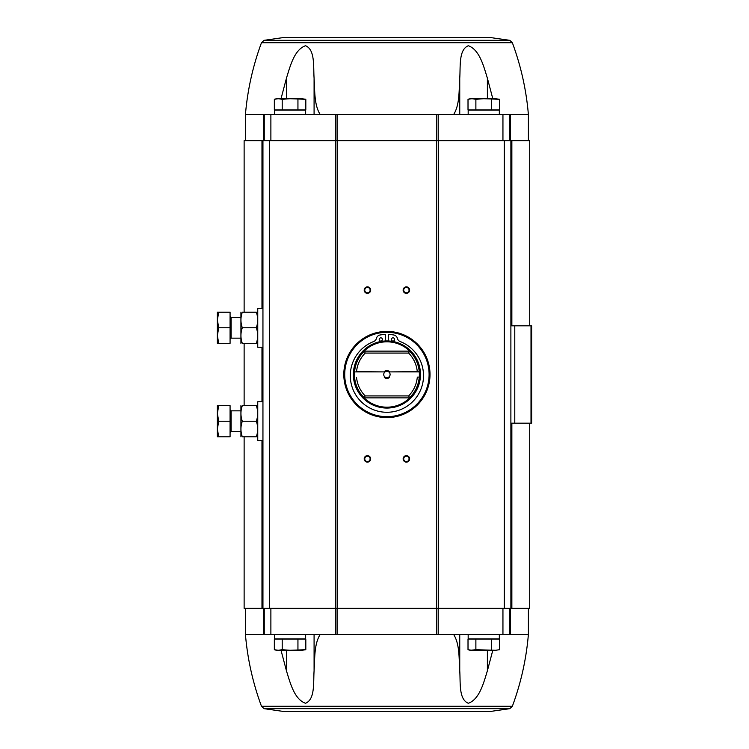<?xml version="1.0" encoding="UTF-8"?>
<svg xmlns="http://www.w3.org/2000/svg" width="749" height="749" viewBox="0 0 749 749"><rect width="100%" height="100%" fill="white"/><g stroke="black" fill="none" stroke-linecap="round" stroke-linejoin="round"><path stroke-width="1.12" d="M284.114 37.45L489.715 37.45L284.114 37.45L264.041 40.334L261.485 42.712L512.344 42.712C520.958 65.978 526.313 89.964 528.401 114.691L510.49 114.691L510.49 140.653M453.566 114.691C459.914 104.663 458.894 90.152 459.746 78.186C460.579 66.492 458.575 49.649 468.312 45.736C479.622 49.659 483.76 66.595 487.384 78.186L492.805 98.718M281.025 98.718L286.446 78.186C290.116 66.492 294.198 49.649 305.536 45.736C315.235 49.659 313.26 66.595 314.084 78.186C314.936 90.152 313.915 104.663 320.263 114.691M510.49 114.691L245.419 114.691L245.419 140.653M282.204 639.047L274.34 639.047L274.34 649.711L278.272 650.282L282.204 649.711L290.078 650.282L305.817 649.711L301.875 650.282L305.817 649.711L305.817 639.047L282.204 639.047L282.204 649.711M475.877 639.047L468.013 639.047L468.013 649.711L471.945 650.282L468.013 649.711L470.119 650.282L475.877 649.711L495.557 650.282L499.489 649.711L495.557 650.282L499.489 649.711L499.489 639.047L475.877 639.047L475.877 649.711M245.419 608.347L245.419 634.309L510.49 634.309L510.49 608.347M510.884 423.176L531.65 423.176L531.65 325.824L510.884 325.824M244.127 436.807L244.127 608.347L510.884 608.347L510.884 140.653L244.127 140.653L244.127 312.193M262.946 608.347L262.946 140.653M367.441 455.635A3.249 3.249 0 0 1 370.249 460.495A3.249 3.249 0 0 1 364.632 460.495A3.249 3.249 0 0 1 367.441 455.635M367.441 286.876A3.249 3.249 0 0 1 370.249 291.745A3.249 3.249 0 0 1 364.632 291.745A3.249 3.249 0 0 1 367.441 286.876M406.389 286.876A3.249 3.249 0 0 1 409.197 291.745A3.249 3.249 0 0 1 403.571 291.745A3.249 3.249 0 0 1 406.389 286.876M406.389 455.635A3.249 3.249 0 0 1 409.197 460.495A3.249 3.249 0 0 1 403.571 460.495A3.249 3.249 0 0 1 406.389 455.635M510.884 608.347L511.857 608.347L511.857 423.176M510.884 140.653L529.702 140.653L529.702 325.824M529.702 423.176L529.702 608.347L511.857 608.347M406.389 456.197A2.687 2.687 0 0 1 408.711 460.214A2.687 2.687 0 0 1 404.057 460.214A2.687 2.687 0 0 1 406.389 456.197M406.389 287.438A2.687 2.687 0 0 1 408.711 291.464A2.687 2.687 0 0 1 404.057 291.464A2.687 2.687 0 0 1 406.389 287.438M367.441 287.438A2.687 2.687 0 0 1 369.763 291.464A2.687 2.687 0 0 1 365.119 291.464A2.687 2.687 0 0 1 367.441 287.438M367.441 456.197A2.687 2.687 0 0 1 369.763 460.214A2.687 2.687 0 0 1 365.119 460.214A2.687 2.687 0 0 1 367.441 456.197M264.247 634.309L264.247 608.347M509.582 634.309L509.582 608.347M509.788 708.666L264.041 708.666L284.114 711.55L489.715 711.55L509.788 708.666L512.344 706.288C520.958 683.022 526.313 659.036 528.401 634.309L510.49 634.309M320.263 634.309C313.915 644.337 314.936 658.848 314.084 670.814C313.26 682.405 315.235 699.341 305.536 703.264C294.198 699.351 290.116 682.508 286.446 670.814L281.025 650.282M492.805 650.282L487.384 670.814C483.76 682.405 479.622 699.341 468.312 703.264C458.575 699.351 460.579 682.508 459.746 670.814C458.894 658.848 459.914 644.337 453.566 634.309M264.247 114.691L264.247 140.653M509.582 114.691L509.582 140.653M274.499 634.309L274.499 638.86L305.648 638.86L305.648 634.309M468.172 634.309L468.172 638.86L499.33 638.86L499.33 634.309M491.616 639.047L491.616 649.711M471.945 650.282L495.557 650.282M297.943 639.047L297.943 649.711M278.272 650.282L274.34 649.711L276.447 650.282L301.875 650.282M274.499 114.691L274.499 110.14L305.648 110.14L305.648 114.691M297.943 109.953L274.34 109.953L274.34 99.289L278.272 98.718L282.204 99.289L290.078 98.718L305.817 99.289L301.875 98.718L305.817 99.289L305.817 109.953L297.943 109.953L297.943 99.289M468.172 114.691L468.172 110.14L499.33 110.14L499.33 114.691M491.616 109.953L468.013 109.953L468.013 99.289L471.945 98.718L475.877 99.289L483.751 98.718L499.489 99.289L495.557 98.718L499.489 99.289L499.489 109.953L491.616 109.953L491.616 99.289M475.877 109.953L475.877 99.289M282.204 109.953L282.204 99.289M468.013 99.289L470.119 98.718L495.557 98.718M274.34 99.289L276.447 98.718L301.875 98.718M417.277 377.384A30.503 30.503 0 0 1 408.636 395.921L365.194 395.921L364.07 397.869A32.675 32.675 0 0 0 409.759 397.869L409.431 397.869A32.45 32.45 0 0 0 419.262 377.093L417.596 377.093L419.262 377.093A32.45 32.45 0 0 0 419.262 371.907L417.277 371.616A30.503 30.503 0 0 0 408.636 353.079L409.431 351.131A32.45 32.45 0 0 1 419.262 371.907L388.768 371.907A3.193 3.193 0 0 1 388.768 377.093L389.414 377.093M384.415 377.093L385.061 377.093A3.193 3.193 0 0 1 385.061 371.907L354.567 371.907A32.45 32.45 0 0 0 364.389 397.869L364.07 397.869M356.224 371.907L354.567 371.907A32.45 32.45 0 0 1 364.389 351.131L365.194 353.079A30.503 30.503 0 0 0 356.543 371.616L356.224 371.907M417.277 371.616L389.414 371.907M384.415 371.907L356.543 371.616M365.194 395.921A30.503 30.503 0 0 1 356.543 377.384M409.759 397.869L408.636 395.921M389.527 377.384A3.895 3.895 0 0 1 384.293 377.384M384.293 371.616A3.895 3.895 0 0 1 389.527 371.616M408.636 353.079L365.194 353.079M364.07 351.131L364.07 351.131A32.675 32.675 0 0 1 409.759 351.131L409.759 351.131M386.915 340.945A33.555 33.555 0 0 1 415.976 391.278A33.555 33.555 0 0 1 357.853 391.278A33.555 33.555 0 0 1 386.915 340.945M386.915 332.313A42.187 42.187 0 0 1 423.447 395.594A42.187 42.187 0 0 1 350.373 395.594A42.187 42.187 0 0 1 386.915 332.313M386.915 331.404A43.096 43.096 0 0 1 424.234 396.052A43.096 43.096 0 0 1 349.586 396.052A43.096 43.096 0 0 1 386.915 331.404M385.351 340.982L385.351 334.419A38.939 38.939 0 0 0 380.033 335A4.531 4.531 0 0 0 376.419 338.389A4.531 4.531 0 0 1 373.657 341.544A36.607 36.607 0 0 0 357.704 397.738A36.607 36.607 0 0 0 416.116 397.738A36.607 36.607 0 0 0 400.172 341.544A4.531 4.531 0 0 1 397.41 338.389A4.531 4.531 0 0 0 393.796 335A38.939 38.939 0 0 0 388.469 334.419L388.469 340.982M394.629 339.466A1.62 1.62 0 0 0 392.195 338.061A1.62 1.62 0 0 0 392.195 340.87A1.62 1.62 0 0 0 394.629 339.466M382.439 339.466A1.62 1.62 0 0 0 380.005 338.061A1.62 1.62 0 0 0 380.005 340.87A1.62 1.62 0 0 0 382.439 339.466M409.431 351.131L364.389 351.131M409.431 397.869L364.389 397.869M388.768 377.093A3.193 3.193 0 0 1 385.061 377.093M385.061 371.907A3.193 3.193 0 0 1 388.768 371.907M262.946 440.702L257.75 440.702L257.75 401.764L262.946 401.764M218.745 436.807L230.074 436.807L230.074 405.658L218.745 405.658L217.35 413.439L218.745 421.228L217.35 429.018L218.745 436.807L217.35 436.807L217.35 405.658L218.745 405.658M230.074 406.632L230.074 435.834M230.074 421.228L218.745 421.228M240.925 405.658L240.925 436.807M242.311 436.807C240.485 431.63 240.485 426.434 242.311 421.228C240.485 416.051 240.485 410.864 242.311 405.658C240.485 405.658 240.485 405.658 242.311 405.658L256.317 405.658C258.143 410.836 258.143 416.023 256.317 421.228C258.143 426.406 258.143 431.602 256.317 436.807C258.143 436.807 258.143 436.807 256.317 436.807L242.311 436.807C240.485 436.807 240.485 436.807 242.311 436.807M256.317 421.228L242.311 421.228M256.317 405.658C258.143 405.658 258.143 405.658 256.317 405.658M262.946 347.236L257.75 347.236L257.75 308.298L262.946 308.298M218.745 343.342L230.074 343.342L230.074 312.193L218.745 312.193L217.35 319.982L218.745 327.772L217.35 335.561L218.745 343.342L217.35 343.342L217.35 312.193L218.745 312.193M230.074 313.166L230.074 342.368M230.074 327.772L218.745 327.772M240.925 312.193L240.925 343.342M242.311 343.342C240.485 338.164 240.485 332.977 242.311 327.772C240.485 322.594 240.485 317.398 242.311 312.193C240.485 312.193 240.485 312.193 242.311 312.193L256.317 312.193C258.143 317.37 258.143 322.566 256.317 327.772C258.143 332.949 258.143 338.136 256.317 343.342C258.143 343.342 258.143 343.342 256.317 343.342L242.311 343.342C240.485 343.342 240.485 343.342 242.311 343.342M256.317 327.772L242.311 327.772M256.317 312.193C258.143 312.193 258.143 312.193 256.317 312.193M514.778 423.176L514.778 325.824M531.004 423.176L531.004 325.824M261.972 608.347L261.972 440.702M261.972 401.764L261.972 347.236M261.972 308.298L261.972 140.653M269.546 608.347L269.546 140.653M335.421 608.347L335.421 140.653M337.153 608.347L337.153 140.653M436.676 608.347L436.676 140.653M438.408 608.347L438.408 140.653M504.274 608.347L504.274 140.653M511.857 325.824L511.857 140.653M263.339 634.309L263.339 608.347M270.885 634.309L270.885 608.347M335.589 634.309L335.589 608.347M337.078 634.309L337.078 608.347M436.742 634.309L436.742 608.347M438.231 634.309L438.231 608.347M502.944 634.309L502.944 608.347M512.344 706.288L261.485 706.288L264.041 708.666M487.384 670.814L487.384 650.282M459.746 670.814L459.746 634.309M314.084 670.814L314.084 634.309M286.446 670.814L286.446 650.282M263.339 114.691L263.339 140.653M270.885 114.691L270.885 140.653M335.589 114.691L335.589 140.653M337.078 114.691L337.078 140.653M436.742 114.691L436.742 140.653M438.231 114.691L438.231 140.653M502.944 114.691L502.944 140.653M264.041 40.334L509.788 40.334L489.715 37.45M487.384 78.186L487.384 98.718M459.746 78.186L459.746 114.691M314.084 78.186L314.084 114.691M286.446 78.186L286.446 98.718M386.915 341.666A32.834 32.834 0 0 1 415.349 390.912A32.834 32.834 0 0 1 358.481 390.912A32.834 32.834 0 0 1 386.915 341.666M386.915 341.329A33.171 33.171 0 0 1 415.648 391.09A33.171 33.171 0 0 1 358.181 391.09A33.171 33.171 0 0 1 386.915 341.329M386.915 331.667A42.833 42.833 0 0 1 424.009 395.921A42.833 42.833 0 0 1 349.811 395.921A42.833 42.833 0 0 1 386.915 331.667M230.327 410.068L231.113 410.845L231.113 431.621L230.327 432.398M230.327 316.602L231.113 317.379L231.113 338.155L230.327 338.932M261.485 42.712C252.872 65.978 247.516 89.964 245.419 114.691M244.127 405.658L244.127 343.342M528.401 634.309L528.401 608.347M245.419 634.309C247.516 659.036 252.872 683.022 261.485 706.288M528.401 114.691L528.401 140.653M512.344 42.712L509.788 40.334M231.113 431.621L240.878 431.621M231.113 410.845L240.878 410.845M231.113 338.155L240.878 338.155M231.113 317.379L240.878 317.379"/></g></svg>
